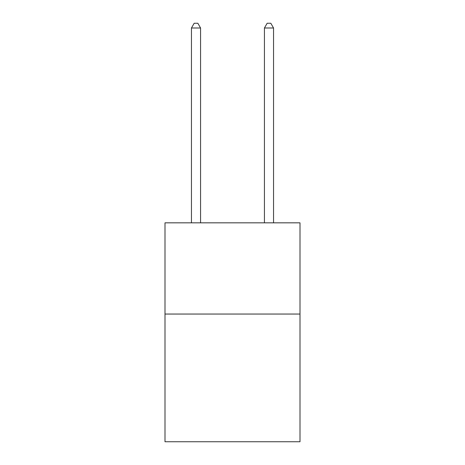 <?xml version="1.0" encoding="UTF-8"?>
<svg xmlns="http://www.w3.org/2000/svg" width="465" height="465" viewBox="0 0 465 465"><rect width="100%" height="100%" fill="white"/><g stroke="black" fill="none" stroke-linecap="round" stroke-linejoin="round"><path stroke-width="0.7" d="M300.001 314.049L300.001 441.75L164.999 441.75L164.999 222.834L300.001 222.834L300.001 314.049L164.999 314.049M200.572 222.834L200.572 27.993L191.452 27.993L191.452 222.834M191.452 27.993L194.19 23.25L197.84 23.25L200.572 27.993M273.548 222.834L273.548 27.993L264.428 27.993L264.428 222.834M264.428 27.993L267.16 23.25L270.81 23.25L273.548 27.993"/></g></svg>
